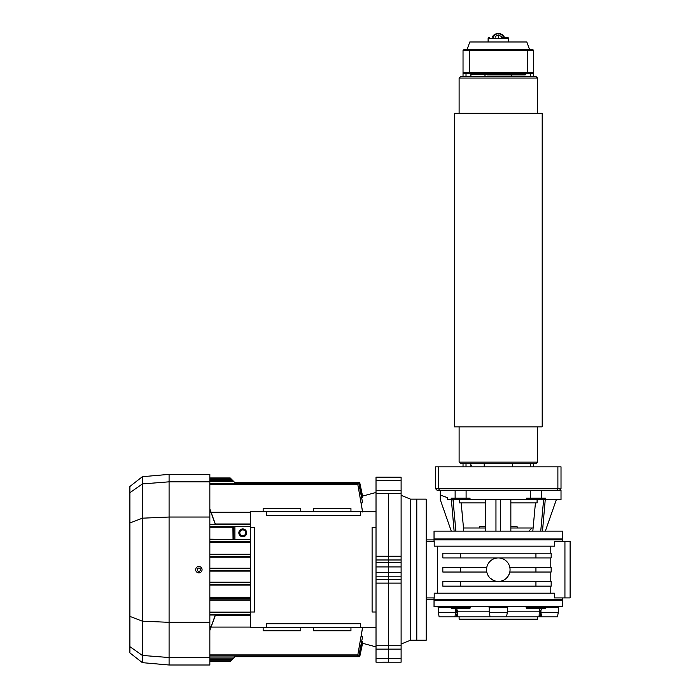 <?xml version="1.0" encoding="UTF-8"?>
<svg xmlns="http://www.w3.org/2000/svg" width="700" height="700" viewBox="0 0 700 700"><rect width="100%" height="100%" fill="white"/><g stroke="black" fill="none" stroke-linecap="round" stroke-linejoin="round"><path stroke-width="1.05" d="M463.032 463.706L463.032 466.839M466.016 466.839L466.016 463.706M533.584 76.475L533.584 63.928M527.31 49.822L527.31 50.601L533.584 50.601A0.787 0.787 0 0 0 532.796 49.822A0.787 0.787 0 0 1 533.584 50.601L533.584 72.555L533.584 50.601A0.787 0.787 0 0 0 532.796 49.822A0.787 0.787 0 0 1 533.584 50.601A0.787 0.787 0 0 0 532.796 49.822L463.82 49.822A0.787 0.787 0 0 0 463.032 50.601A0.787 0.787 0 0 1 463.82 49.822A0.787 0.787 0 0 0 463.032 50.601L463.032 72.555A0.787 0.787 0 0 0 463.82 73.334L469.306 73.334L463.82 73.334A0.787 0.787 0 0 1 463.032 72.555L463.032 76.475M466.016 76.475L466.016 73.334L532.796 73.334A0.787 0.787 0 0 0 533.584 72.555A0.787 0.787 0 0 1 532.796 73.334A0.787 0.787 0 0 0 533.584 72.555L527.31 72.555L527.31 73.334M492.266 37.275A6.274 5.136 0 0 1 498.304 33.521A6.274 5.136 0 0 1 504.35 37.275L501.191 37.275M503.738 37.275L507.246 37.275L503.738 37.275M532.796 49.822A0.787 0.787 0 0 1 533.496 50.251M463.032 50.601L469.306 50.601L469.306 49.822L463.82 49.822M526.811 41.982L529.664 49.822L526.811 41.982L469.805 41.982L466.952 49.822M487.06 74.9L525.271 74.9L487.06 74.9M533.584 60.008L533.584 61.582M561.015 488.784L561.015 466.839L557.883 466.839L557.883 488.784L561.015 488.784L559.449 490.35L561.015 490.35L561.015 499.765L470.024 499.765L470.024 498.19L466.104 498.19L466.104 490.35L530.512 490.35L530.512 498.19L526.593 498.19L526.593 499.765M557.883 466.839L438.734 466.839L438.734 488.784L435.601 488.784L437.168 490.35L439.381 490.35L438.734 488.784L557.883 488.784L557.235 490.35L559.449 490.35M439.381 490.35L557.235 490.35M438.734 466.839L435.601 466.839L435.601 488.784M493.308 37.275A5.066 4.156 180 0 1 498.304 33.81A5.066 4.156 180 0 1 503.309 37.275M501.445 36.479L501.445 37.275L501.445 36.479L498.304 35L495.171 36.479L495.171 37.275L495.171 36.479M498.304 37.275L498.304 35M470.873 463.706L470.873 466.839M530.442 463.706L530.442 466.839M533.584 463.706L533.584 466.839M525.271 74.9L525.744 74.436L470.873 74.436L470.873 76.475M533.584 73.334L530.442 73.334L530.442 76.475M511.63 74.9L511.63 76.475M512.418 463.706L512.418 466.839M537.504 78.041L535.938 76.475L460.679 76.475L459.113 78.041L537.504 78.041L537.504 113.312M460.679 463.706L535.938 463.706L537.504 462.131L459.113 462.131L459.113 426.86L459.113 462.131L460.679 463.706L459.113 462.131M542.202 113.312L454.414 113.312L454.414 426.86L542.202 426.86L542.202 113.312L542.202 426.86M542.01 608.247L540.995 609.98L540.89 612.29L558.276 612.29L557.489 616.866L541.721 616.866L540.916 612.561L541.721 616.866L506.537 616.866L507.299 612.561L489.291 612.29L507.325 612.29L507.325 607.46L489.291 607.46L489.291 612.29M539.053 616.866L539.403 610.251L540.312 608.247M506.537 616.866L454.895 616.866L455.7 612.561L454.895 616.866L439.127 616.866L438.34 612.29L455.726 612.29L455.56 609.788L454.606 608.247M489.291 611.179L457.336 611.179L457.214 610.251L457.564 616.866M434.035 597.905L434.035 606.681L562.581 606.681L562.581 600.407L452.856 600.407L562.581 600.407L562.581 599.471L426.195 599.471M434.035 600.407L452.856 600.407L434.035 600.407M469.971 607.46L470.024 608.247L451.211 608.247L451.211 607.46L438.34 607.46L438.34 612.29M558.276 612.29L558.276 607.46L545.405 607.46L545.405 608.247L526.593 608.247L525.805 606.681M469.621 607.617L470.75 606.681L469.621 607.617M456.304 608.247L457.214 610.251L455.726 610.444L455.726 612.29A1.304 1.269 90 0 1 455.7 612.561L438.366 612.561M526.995 607.617L525.866 606.681M539.28 611.179L540.689 611.214L540.89 610.444L539.403 610.251L539.28 611.179L507.325 611.179M540.689 611.214L540.89 612.29A1.304 1.269 -90 0 0 540.916 612.561L539.84 616.866M539.236 612.255L540.61 612.29L539.219 612.701M456.776 616.866L455.7 612.561M457.398 612.701L456.006 612.29L457.38 612.255M456.365 616.866A1706.346 1706.346 0 0 0 456.698 615.108L457.485 615.072M539.131 615.072L539.919 615.108A1706.337 1706.337 79.1 0 0 540.251 616.866M537.504 616.866L537.504 619.22L459.113 619.22L459.113 616.866M562.581 541.459L562.581 531.116L434.035 531.116L434.035 538.956L562.581 538.956L434.035 538.956L434.035 539.892L562.581 539.892L434.035 539.892L434.035 541.459M535.938 581.438L535.938 586.145L551.171 586.145L551.171 581.438L498.444 581.438M535.938 567.332L535.938 572.031L551.171 572.031L551.171 567.332L509.827 567.332M535.938 572.031L509.827 572.031M535.938 557.926L535.938 553.219L551.171 553.219L551.171 557.926L498.444 557.926M550.795 546.166L550.795 553.219M437.351 546.166L437.351 593.197M550.795 586.145L550.795 593.197M493.806 580.545L489.991 577.999M550.795 557.926L550.795 567.332M550.795 572.031L550.795 581.438M509.171 574.184L506.625 577.999M564.935 541.459L570.106 541.459L570.106 597.905L564.935 597.905L564.935 541.459L554.418 541.459L554.418 546.166L434.201 546.166L434.201 541.459L426.195 541.459M564.935 597.905L554.418 597.905L554.418 593.197L434.201 593.197L434.201 597.905L426.195 597.905M535.938 586.145L442.82 586.145L442.82 581.438L460.679 581.438L460.679 586.145M460.679 553.219L442.82 553.219L442.82 557.926L460.679 557.926L460.679 553.219L535.938 553.219M486.789 567.332L460.679 567.332L460.679 572.031L442.82 572.031L442.82 567.332L460.679 567.332M486.789 572.031L460.679 572.031M434.035 539.892L426.195 539.892M426.195 640.229L426.195 499.135L416.789 499.135L416.789 640.229L416.789 499.135L410.515 499.135L410.515 640.229L426.195 640.229M498.173 581.438L460.679 581.438M498.173 557.926L460.679 557.926M486.552 569.678A11.76 11.76 0 0 0 504.184 579.863A11.76 11.76 0 0 0 504.184 559.501A11.76 11.76 0 0 0 486.552 569.678M562.581 597.905L562.581 599.471L434.035 599.471M479.176 527.984L479.552 526.566L485.765 526.566L485.765 502.898L459.524 502.898L459.524 499.765M537.093 499.765L537.093 502.898L510.851 502.898L510.851 526.566L517.064 526.566L517.44 527.984M510.851 531.116L510.808 499.765M455.875 531.116L453.005 499.765M454.116 531.116L451.377 499.765M440.3 490.35L440.3 499.765L451.273 531.116M541.485 490.35L541.485 498.19L545.405 498.19L545.405 499.765M455.131 490.35L455.131 498.19L451.211 498.19L451.211 499.765L470.024 499.765M447.344 497.621L440.3 495.058L447.344 497.621L447.344 499.765L451.211 499.765M540.741 531.116L543.611 499.765M545.239 499.765L542.491 531.116M485.765 531.116L485.809 499.765M495.959 531.116L495.959 499.765M500.657 531.116L500.657 499.765M545.344 531.116L556.316 499.765M485.765 527.984L463.496 527.984L461.177 502.898L463.794 531.116M532.822 531.116L535.439 502.898M485.765 499.765L485.765 503.738M510.851 503.738L510.851 499.765M533.12 527.984L510.851 527.984M530.512 490.35L530.512 498.19L541.485 498.19M455.131 498.19L466.104 498.19M266.28 511.674L360.351 511.674L360.351 515.594L266.28 515.594L266.28 511.674L250.609 511.674L250.609 527.354L254.529 527.354L254.529 612.01L250.609 612.01L250.609 627.69L376.023 627.69L376.023 645.715L388.57 645.715L388.57 658.656L388.57 645.715L401.109 645.715L401.109 662.174L388.57 662.174L388.57 658.656L388.57 662.139L376.023 662.174L376.023 645.715M360.351 627.69L360.351 623.77L266.28 623.77L266.28 627.69M360.351 511.674L376.023 511.674L376.023 527.354L372.102 527.354L372.102 612.01L376.023 612.01L376.023 627.69M250.609 612.01L250.609 527.354M376.023 612.01L376.023 527.354M142.38 662.664L129.894 652.899L129.894 486.465L142.38 476.7L169.085 474.364L169.085 657.536L209.843 657.536L209.843 665L169.085 665L169.085 657.536L142.38 655.436L142.38 662.664L169.085 665M142.38 476.7L142.38 483.927L169.085 481.827L209.843 481.827L209.843 474.364L169.085 474.364M129.894 492.721L142.38 483.927L142.38 518.184L169.085 517.038L209.843 517.038L209.843 481.827M129.894 522.988L142.38 518.184L142.38 621.171L169.085 622.326L209.843 622.326L209.843 657.536M209.843 517.038L209.843 622.326M142.38 483.927L169.085 481.827M129.894 616.376L142.38 621.171L142.38 655.436L129.894 646.642M169.085 657.536L142.38 655.436M215.25 615.309L250.609 615.379M215.329 615.379L209.843 630.455M250.609 612.141L209.843 612.141M250.609 600.206L209.843 600.206M209.843 597.188L250.609 597.188M209.843 585.095L250.609 585.095M209.843 582.19L250.609 582.19M250.609 571.121L209.843 571.121M209.843 568.242L250.609 568.242M250.609 557.174L209.843 557.174M361.401 636.405L362.582 636.668L358.654 656.688L234.929 656.688L233.625 658L209.843 658M361.69 634.812L361.69 636.405M250.609 627.086L211.076 627.086M209.843 508.909L215.329 523.985L250.609 523.985M211.076 512.278L250.609 512.278M209.843 477.969L230.221 477.969L234.929 482.676L358.654 482.676L362.582 502.696L361.69 502.959L361.69 504.551M250.609 554.269L209.843 554.269M250.609 542.176L209.843 542.176M209.843 539.157L233.336 539.499L233.336 526.75L234.902 526.697L234.902 539.525L250.609 539.525M209.843 527.222L232.916 527.222L233.03 539.157M376.023 579.39L388.57 579.39L388.57 562.52L388.57 579.39L401.109 579.39L401.109 583.117L388.57 583.117L388.57 645.715L388.57 579.39L388.57 583.117L376.023 583.117M401.109 477.225L376.023 477.181L401.109 477.225L401.109 480.707L376.023 480.707L376.023 490.236L401.109 490.236L401.109 493.649L388.57 493.649L388.57 559.974L388.57 556.246L401.109 556.246L401.109 559.974L376.023 559.974M376.023 556.246L388.57 556.246L388.57 493.649L376.023 493.649L376.023 511.674M209.843 661.395L230.221 661.395L233.625 658M358.654 656.688L362.582 636.668M358.803 656.688L359.459 656.688L362.582 641.664L361.882 641.471L362.582 642.224L359.537 656.688L362.582 643.274L376.023 646.896M246.724 656.688L234.929 656.688M361.882 497.892L362.582 497.7L359.459 482.676L358.803 482.676L362.582 502.696M362.582 497.7L359.537 482.676L362.373 496.142M234.929 482.676L246.724 482.676M376.023 492.468L362.582 496.09L359.73 482.668M362.582 511.971L357.63 483.367L362.582 511.674M362.582 627.69L357.63 655.996L209.843 655.996M376.023 562.52L388.57 562.52L388.57 559.974L388.57 562.52L401.109 562.52L401.109 559.974M300.773 627.69L300.773 630.822L263.148 630.822L263.148 627.69M350.945 627.69L350.945 630.822L313.311 630.822L313.311 627.69M313.311 511.674L313.311 508.541L350.945 508.541L350.945 511.674M263.148 511.674L263.148 508.541L300.773 508.541L300.773 511.674M209.843 524.344L215.329 524.344L210.508 511.044L209.843 511.044M250.609 526.697L234.902 526.697M232.916 527.222L233.336 526.75M234.902 539.525L233.336 539.499M209.843 615.02L215.329 615.02L210.508 628.32L209.843 628.32M357.63 655.996L362.582 627.392M246.689 532.84A3.92 3.92 0 0 1 240.809 536.235A3.92 3.92 0 0 1 240.809 529.445A3.92 3.92 0 0 1 246.689 532.84M245.709 532.84A2.94 2.94 0 0 1 241.299 535.386A2.94 2.94 0 0 1 241.299 530.294A2.94 2.94 0 0 1 245.709 532.84M376.023 493.649L376.023 490.236M376.023 480.707L376.023 477.225M215.329 524.055L209.843 508.97M215.329 524.344L210.508 511.044M215.329 615.02L210.508 628.32M215.329 615.309L209.843 630.394M401.109 493.649L401.109 556.246M410.515 499.135L401.109 495.329M401.109 490.236L401.109 480.707M401.109 562.52L401.109 566.93L376.023 566.93M376.023 572.434L401.109 572.434L401.109 566.93M401.109 572.434L401.109 576.844L376.023 576.844M401.109 579.39L401.109 576.844M401.109 583.117L401.109 645.715M488.119 41.982L488.119 38.535L489.37 37.275L488.119 38.535L488.442 37.695L488.119 38.535L508.498 38.535L507.246 37.275L508.498 38.535L508.498 41.982M463.82 73.334A0.787 0.787 0 0 1 463.032 72.555L469.306 72.555L469.306 50.601L527.31 50.601L527.31 72.555L469.306 72.555L469.306 73.334M558.25 612.561L540.916 612.561M470.811 606.681L470.024 607.46L451.211 607.46L450.424 606.681M546.192 606.681L545.405 607.46L526.593 607.46M457.336 611.179L455.927 611.214M453.381 503.738L453.381 499.765M543.235 499.765L543.235 503.738M231.831 659.785L209.843 659.785M231.831 479.579L209.843 479.579M233.625 481.364L209.843 481.364M201.11 567.394A3.203 3.203 0 0 1 198.056 572.775A3.203 3.203 0 0 1 196.088 568.102A3.203 3.203 0 0 1 201.11 567.394M197.234 569.678A1.636 1.636 0 0 0 198.87 571.314A1.636 1.636 0 0 0 200.506 569.678A1.636 1.636 0 0 0 198.87 568.05A1.636 1.636 0 0 0 197.234 569.678M250.609 524.528L209.843 524.528M234.124 526.724L209.843 526.724M250.609 539.577L209.843 539.577M250.609 541.774L209.843 541.774M250.609 554.628L209.843 554.628M250.609 556.824L209.843 556.824M250.609 614.836L209.843 614.836M250.609 612.64L209.843 612.64M250.609 582.54L209.843 582.54M250.609 584.727L209.843 584.727M357.726 484.444L209.843 484.444M357.726 654.92L209.843 654.92M250.609 600.058L209.843 600.058M209.843 597.31L250.609 597.31M250.609 598.404L209.843 598.404M209.843 598.964L250.609 598.964M250.609 570.78L209.843 570.78M250.609 568.584L209.843 568.584M401.109 649.128L376.023 649.128M376.023 658.656L401.109 658.656M211.024 512.505L209.843 512.505M211.024 626.859L209.843 626.859M508.454 38.194L508.183 37.704L508.454 38.194M470.873 74.436L471.345 74.9L470.873 73.334M525.744 74.436L525.744 73.334M470.873 465.745L471.345 465.273M484.986 74.9L484.986 76.475M484.199 463.706L484.199 466.839M459.113 78.041L459.113 113.312L459.113 78.041L460.679 76.475M537.504 426.86L537.504 462.131M490.079 616.866L489.317 612.561M438.34 607.46L437.561 606.681M507.325 607.46L508.104 606.681M489.291 607.46L488.512 606.681M558.276 607.46L559.055 606.681M466.13 607.486L461.711 606.681M529.664 530.329L532.017 527.984M232.549 659.076L209.843 659.076M230.764 660.861L209.843 660.861M230.764 478.502L209.843 478.502M232.549 480.287L209.843 480.287M357.63 483.367L209.843 483.367M362.582 643.291L359.73 656.696M376.023 662.174L401.109 662.174M410.515 640.229L401.109 644.026"/></g></svg>
